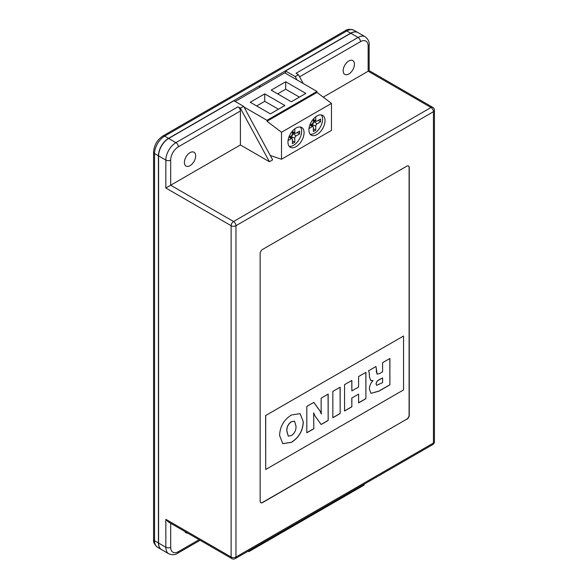 <?xml version="1.0" encoding="UTF-8"?>
<svg xmlns="http://www.w3.org/2000/svg" width="588" height="588" viewBox="0 0 588 588"><rect width="100%" height="100%" fill="white"/><g stroke="black" fill="none" stroke-linecap="round" stroke-linejoin="round"><path stroke-width="0.88" d="M190.027 165.676A7.982 4.608 120 0 0 195.238 158.642A7.982 4.608 120 0 0 194.018 152.248A7.982 4.608 120 0 0 190.027 152.645A7.982 4.608 120 0 0 184.816 159.679A7.982 4.608 120 0 0 186.036 166.073A7.982 4.608 120 0 0 190.027 165.676M348.809 74A7.982 4.608 120 0 0 354.02 66.973A7.982 4.608 120 0 0 352.8 60.579A7.982 4.608 120 0 0 348.809 60.968A7.982 4.608 120 0 0 343.598 68.002A7.982 4.608 120 0 0 344.818 74.397A7.982 4.608 120 0 0 348.809 74M321.144 410.505L321.144 398.164L328.163 394.114L328.163 420.464L321.144 424.514L314.94 415.848L313.639 412.835L313.83 428.74L306.804 432.79L306.804 406.44L313.83 402.39L320.034 410.975L321.342 413.989L321.144 410.505M358.592 387.014L358.592 376.548L365.905 372.322L365.905 398.671L358.592 402.898L358.592 394.114L351.859 397.995L351.859 406.778L344.546 411.005L344.546 384.655L351.859 380.429L351.859 390.902L358.592 387.014M265.702 415.584L265.702 469.503L403.544 389.925L403.544 336.005L265.622 415.54L265.702 469.503M382.582 371.814L382.582 362.693L389.895 358.474L389.895 384.824L378.944 391.145L370.962 393.372L369.411 389.116C369.396 386.044 370.609 383.185 373.049 380.539L370.705 380.546L369.411 376.702L369.279 373.101L368.536 370.8L375.93 366.537L377.158 374.144L379.51 373.586L382.582 371.814M332.845 417.759L332.845 391.41L340.158 387.183L340.158 413.533L332.845 417.759M279.594 435.495C279.962 426.594 283.908 419.751 291.435 414.981L300.115 413.643L303.298 421.809C302.923 430.725 298.969 437.575 291.435 442.345L282.791 443.683L279.594 435.495M161.465 549.552A14.252 8.225 -60 0 1 161.384 549.501A14.252 8.225 -60 0 1 158.429 542.981L158.429 155.813A14.252 8.225 -60 0 1 168.506 138.356L350.661 33.193A14.252 8.225 -60 0 1 357.783 32.487A14.252 8.225 -60 0 1 357.864 32.531M350.823 33.281L285.54 70.979L295.205 76.558L298.432 74.698L296.014 73.302L358.077 37.47L350.823 33.281A14.252 8.225 120 0 1 357.945 32.575L365.199 36.765A14.252 8.225 -60 0 0 358.077 37.47A3.418 1.977 60 0 1 360.495 41.66L299.586 76.822M260.778 502.711A3.418 1.977 120 0 0 262.402 502.497L406.683 419.2A3.418 1.977 120 0 0 409.101 415.01L409.101 167.44A3.418 1.977 120 0 0 408.469 165.926M403.544 336.005L265.622 415.54M269.414 161.722L240.404 108.207L237.986 106.81A3.418 1.977 60 0 1 240.404 111L240.404 144.964L269.414 161.722L272.641 159.855L243.623 106.34L233.951 100.761L168.668 138.452A14.252 8.225 120 0 0 158.591 155.901L158.591 543.077A14.252 8.225 120 0 0 161.538 549.596L168.793 553.786A14.252 8.225 -60 0 1 165.845 547.266L158.591 543.077M240.404 108.207L243.623 106.34M240.404 144.964L170.682 185.22L233.546 221.514L431.019 107.508L368.154 71.207C369.455 70.457 369.455 70.457 368.154 71.207L323.238 97.145M406.845 419.295A3.418 1.977 120 0 0 409.263 415.106L409.263 167.536A3.418 1.977 120 0 0 408.55 165.97A3.418 1.977 120 0 0 406.845 166.139L262.564 249.437A3.418 1.977 120 0 0 260.146 253.626L260.146 501.189A3.418 1.977 120 0 0 260.859 502.755A3.418 1.977 120 0 0 262.564 502.586L406.683 419.2M184.867 531.486A7.982 4.608 120 0 0 186.036 532.765A7.982 4.608 120 0 0 187.726 533.132M240.404 111L178.34 146.831A10.827 6.255 120 0 0 170.682 160.09L170.682 185.22L165.845 188.013L165.845 160.09L158.591 155.901M170.682 523.291L170.682 547.266A3.418 1.977 0 0 1 165.845 547.266L165.845 519.344L168.264 521.894L231.841 558.6A3.418 3.418 0 0 0 235.259 558.6L432.731 444.594A3.418 1.977 -120 0 0 433.437 443.029L433.437 111.698L235.964 225.704L235.964 557.034L433.437 443.029A3.418 1.977 180 0 0 434.444 441.632L434.444 110.301A3.418 1.977 180 0 1 433.437 111.698A3.418 1.977 60 0 0 431.019 107.508A3.418 1.977 120 0 1 432.731 107.339L369.154 70.633L369.154 44.688A3.418 1.977 180 0 1 368.154 46.084A10.827 6.255 120 0 0 360.495 41.66M295.205 76.558L297.043 79.946M303.21 83.503L298.432 74.698M259.661 87.311L259.661 85.914M259.822 87.215L259.822 85.819M285.54 73.302L285.54 70.979M247.952 551.272L248.864 551.64L364.126 485.093L364.126 484.203M248.864 551.64L248.864 550.743M259.506 87.406L259.506 85.819M389.815 358.518L389.895 384.824M389.815 384.772L378.863 391.101L370.925 393.35M370.668 380.524L373.049 380.539M375.85 366.486L376.438 369.007M376.357 368.963L376.357 371.601L377.114 374.122M376.063 383.913L376.621 385.353L382.582 382.626L382.582 377.893L379.209 379.745C377.4 380.502 376.349 381.891 376.063 383.913L376.577 385.324M379.209 379.745L379.289 379.797C377.481 380.546 376.43 381.935 376.144 383.964M382.582 377.893L379.289 379.797M365.824 372.366L365.905 398.671M365.824 398.627L358.592 402.802M351.859 397.995L358.592 394.114M351.778 397.951L351.859 406.778M351.778 406.734L344.546 410.909M351.778 380.473L351.859 390.902M340.077 387.235L340.158 413.533M340.077 413.489L332.845 417.664M328.082 394.158L328.163 420.464M328.082 420.413L321.092 424.448M313.83 428.74L313.639 412.835M313.749 428.689L306.804 432.702M313.794 402.405L319.953 410.924L321.342 413.989M300.071 413.621L303.298 421.809M303.217 421.765C302.842 430.681 298.888 437.523 291.354 442.294L291.435 442.345M291.354 442.294L282.747 443.661M294.529 421.17L291.339 421.692C288.039 424.102 286.54 427.278 286.834 431.217L288.267 436.105M291.42 435.59C294.75 433.18 296.264 429.99 295.977 426.028L294.566 421.192L291.42 421.743C288.12 424.146 286.621 427.322 286.915 431.261L288.304 436.134L291.42 435.59M296.014 146.684A11.4 6.578 120 0 0 303.459 136.637A11.4 6.578 120 0 0 301.717 127.5A11.4 6.578 120 0 0 296.014 128.066A11.4 6.578 120 0 0 288.568 138.114A11.4 6.578 120 0 0 290.318 147.25A11.4 6.578 120 0 0 296.014 146.684M289.237 146.324A11.4 6.578 120 0 0 293.596 145.287A11.4 6.578 120 0 0 300.674 136.35A11.4 6.578 120 0 0 300.372 127.03M316.969 134.586A11.4 6.578 120 0 0 324.414 124.538A11.4 6.578 120 0 0 322.672 115.402A11.4 6.578 120 0 0 316.969 115.968A11.4 6.578 120 0 0 309.523 126.016A11.4 6.578 120 0 0 311.272 135.152A11.4 6.578 120 0 0 316.969 134.586M310.192 134.226A11.4 6.578 120 0 0 314.551 133.189A11.4 6.578 120 0 0 321.629 124.252A11.4 6.578 120 0 0 321.335 114.932M235.163 101.459L284.732 72.838L316.991 91.463L316.991 92.397L331.478 103.407L331.478 130.396L281.505 159.245L281.505 132.256L331.478 103.407M270.267 155.482L281.505 159.245M281.505 132.256L267.018 121.246L316.991 92.397M267.018 121.246L267.018 120.312L316.991 91.463M270.377 113.881L284.886 105.502L264.732 93.867L250.231 102.246L270.377 113.881M291.332 101.775L305.841 93.404L285.695 81.769L271.186 90.148L291.332 101.775M267.018 120.312L243.991 107.023M313.345 119.063L313.345 121.789A1.713 0.985 -60 0 1 312.132 123.877L309.773 125.244M309.001 128.478L312.132 126.67A1.713 0.985 -60 0 1 313.139 126.707A1.713 0.985 -60 0 1 313.345 127.368L313.345 131.558L315.763 130.161L315.763 125.972A1.713 0.985 -60 0 1 316.969 123.884L320.6 121.789L320.6 118.996L316.969 121.091A1.713 0.985 -60 0 1 316.293 121.238A1.713 0.985 -60 0 1 315.763 120.393L315.763 116.769M316.293 121.238L313.514 120.672A2.624 1.514 -60 0 1 313.345 120.621M318.181 120.393L320.6 121.789M312.698 126.214L312.698 124.95A2.624 1.514 -60 0 1 314.551 121.738L315.646 121.106M313.345 128.765L315.763 130.161M311.125 124.465A2.624 1.514 -60 0 1 311.258 124.582L313.139 126.707M299.395 97.123L285.695 89.214L277.632 93.867M285.695 89.214L285.695 81.769M292.39 131.161L292.39 133.888A1.713 0.985 -60 0 1 291.178 135.982L288.818 137.342M288.046 140.583L291.178 138.768A1.713 0.985 -60 0 1 292.177 138.805A1.713 0.985 -60 0 1 292.39 139.466L292.39 143.656L294.809 142.259L294.809 138.077A1.713 0.985 -60 0 1 296.014 135.982L299.645 133.888L299.645 131.095L296.014 133.189A1.713 0.985 -60 0 1 295.338 133.336A1.713 0.985 -60 0 1 294.809 132.491L294.809 128.875M295.338 133.336L292.559 132.77A2.624 1.514 -60 0 1 292.39 132.719M297.227 132.491L299.645 133.888M291.744 138.312L291.744 137.048A2.624 1.514 -60 0 1 293.596 133.836L294.684 133.204M292.39 140.863L294.809 142.259M290.171 136.563A2.624 1.514 -60 0 1 290.296 136.681L292.177 138.805M278.44 109.221L264.732 101.312L256.677 105.965M264.732 101.312L264.732 93.867M168.506 138.356L164.633 136.122A14.252 8.225 120 0 0 154.563 153.578L154.563 540.747A14.252 8.225 120 0 0 157.511 547.274L161.384 549.501M350.661 33.193L346.795 30.958L164.633 136.122A3.418 1.977 60 0 0 162.927 135.953C157.172 139.841 154.049 145.251 153.556 152.182A3.418 1.977 0 0 0 154.563 153.578L158.429 155.813M158.429 542.981L154.563 540.747A3.418 1.977 0 0 1 153.556 539.35C153.225 542.195 154.548 544.833 157.511 547.274M357.783 32.487L353.917 30.253A14.252 8.225 120 0 0 346.795 30.958A3.418 1.977 60 0 0 345.082 30.789L162.927 135.953M368.154 71.207L368.154 46.084M170.682 160.09A3.418 1.977 0 0 1 165.845 160.09A14.252 8.225 -60 0 1 175.922 142.641L168.668 138.452M178.34 146.831A3.418 1.977 60 0 0 175.922 142.641L237.986 106.81M165.845 519.344L231.128 557.034L231.128 225.704L165.845 188.013M170.682 547.266A10.827 6.255 120 0 0 178.34 551.684L199.097 539.696M233.546 221.514A3.418 1.977 120 0 0 231.128 225.704A3.418 1.977 180 0 0 235.964 225.704A3.418 1.977 -120 0 0 233.546 221.514M235.259 558.6A3.418 1.977 60 0 0 235.964 557.034A3.418 1.977 180 0 1 231.128 557.034A3.418 1.977 120 0 0 231.841 558.6M200.104 540.276L177.627 553.249A3.418 1.977 -120 0 0 178.34 551.684M313.345 119.584L315.763 120.393M314.551 121.738L316.969 123.884M312.698 124.95L315.763 125.972M310.229 124.979L312.132 126.67M292.39 131.683L294.809 132.491M293.596 133.836L296.014 135.982M291.744 137.048L294.809 138.077M289.274 137.077L291.178 138.768M434.444 110.301A3.418 3.418 0 0 0 432.731 107.339M432.731 444.594A3.418 3.418 0 0 0 434.444 441.632M177.627 553.249C175.334 554.954 172.387 555.138 168.793 553.786M153.556 152.182L153.556 539.35M345.082 30.789C347.383 29.077 350.33 28.9 353.917 30.253M369.154 44.688C369.484 41.836 368.169 39.198 365.199 36.765"/></g></svg>
